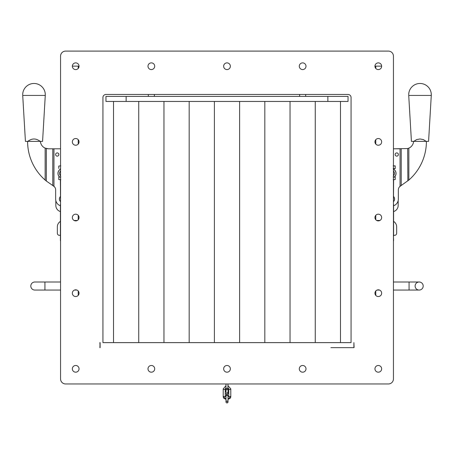 <?xml version="1.0" encoding="UTF-8"?>
<svg xmlns="http://www.w3.org/2000/svg" width="454" height="454" viewBox="0 0 454 454"><rect width="100%" height="100%" fill="white"/><g stroke="black" fill="none" stroke-linecap="round" stroke-linejoin="round"><path stroke-width="0.68" d="M60.388 179.727L60.564 204.306M60.564 239.508A2.401 2.401 0 0 0 60.416 240.336L60.416 204.306M60.416 240.336A2.401 2.401 0 0 0 60.564 241.159A2.401 2.401 0 0 1 60.416 240.336L60.564 236.33M58.787 168.428L58.787 166.039L60.802 165.875M60.564 165.875L58.787 166.039M60.802 179.727L58.787 179.557L58.787 177.003L60.002 177.003M58.787 177.168L60.802 177.003M58.787 179.557L60.564 179.727M60.564 169.16A4.807 4.807 0 0 0 59.639 177.003M60.564 171.039A3.269 3.269 0 0 0 60.564 175.766M393.612 179.727L393.436 204.306M409.071 281.996L419.156 281.996A4.035 4.035 0 0 1 423.19 286.031A4.035 4.035 0 0 1 419.156 290.066A4.035 4.035 0 0 1 415.121 286.031A4.035 4.035 0 0 1 419.156 281.996A4.035 4.035 0 0 1 423.19 286.031A4.035 4.035 0 0 1 419.156 290.066L409.071 290.066L409.071 281.996L393.436 281.996L393.436 241.159A2.401 2.401 0 0 0 393.584 240.336L393.436 236.33M393.436 168.599L395.213 168.599L395.213 165.875L393.436 165.875M395.213 168.428L393.198 168.599M393.198 165.875L395.213 166.039M393.436 169.16A4.807 4.807 0 0 1 394.361 177.003L393.436 177.003L395.213 177.003L395.213 179.557L393.198 179.727M393.436 179.727L395.213 179.557M393.198 177.003L395.213 177.168M394.361 177.003L393.998 177.003M393.436 171.039A3.269 3.269 0 0 1 393.436 175.766M426.175 141.376L428.576 141.376L431.283 95.436L408.725 95.436L411.426 141.376L413.827 141.376L416.619 139.599L420.001 138.969L423.383 139.599L426.175 141.376L413.827 141.376M426.408 141.376L426.408 141.376A51.37 51.37 0 0 1 408.855 180.039L400.048 186.322A4.614 4.614 0 0 0 398.351 189.891L398.351 199.022A7.173 7.173 0 0 1 393.584 205.781M393.612 196.588A3.445 3.445 0 0 1 393.612 201.457M400.598 185.936L399.418 186.946A4.614 4.614 0 0 0 398.351 189.891L398.351 199.022M407.862 180.891L407.681 148.543L408.855 148.129A7.945 7.945 0 0 0 413.583 141.376M401.205 185.578L400.695 185.879M54.582 148.804L60.513 148.804A11.271 11.271 0 0 1 60.564 148.804L60.564 56.143A5.045 5.045 0 0 1 65.609 51.098L388.391 51.098A5.045 5.045 0 0 1 393.436 56.143L393.436 148.804A11.271 11.271 0 0 1 393.487 148.804L399.418 148.804M393.487 148.804L407.681 148.543M393.612 169.183A4.869 4.869 0 0 1 394.458 177.003M398.379 154.519A1.612 1.612 0 0 1 395.956 155.915A1.612 1.612 0 0 1 395.956 153.123A1.612 1.612 0 0 1 398.379 154.519M40.173 141.376L27.825 141.376C31.939 138.209 36.053 138.209 40.173 141.376L42.574 141.376L45.275 95.436L22.717 95.436L25.424 141.376L27.825 141.376M27.592 141.376L27.592 141.376A51.37 51.37 0 0 0 45.145 180.039L46.138 180.891M40.417 141.376A7.945 7.945 0 0 0 45.145 148.129L48.345 148.804L60.513 148.804M60.388 201.457A3.445 3.445 0 0 1 60.388 196.588M53.305 185.879L46.319 181.044L46.319 148.543L48.345 148.804M54.582 186.946L53.402 185.936M60.416 205.781A7.173 7.173 0 0 1 55.649 199.022L55.649 189.891A4.614 4.614 0 0 0 53.952 186.322L52.778 185.567L52.778 148.804M59.542 177.003A4.869 4.869 0 0 1 60.388 169.183M55.621 154.519A1.612 1.612 0 0 1 58.044 153.123A1.612 1.612 0 0 1 58.044 155.915A1.612 1.612 0 0 1 55.621 154.519M126.133 96.396L105.958 96.396L105.958 101.441L126.133 101.441L126.133 96.396L327.867 96.396L327.867 101.441L348.042 101.441L348.042 96.396L327.867 96.396M327.867 101.441L126.133 101.441M102.933 342.611L351.067 342.611L351.067 97.497A3.025 3.025 0 0 0 348.042 94.472L105.958 94.472A3.025 3.025 0 0 0 102.933 97.497L102.933 342.611L113.523 342.611L113.523 101.441M290.044 342.611L290.044 101.441M239.61 342.611L239.61 101.441M189.176 342.611L189.176 101.441M138.737 342.611L138.737 101.441M299.629 96.396L299.629 94.472M148.322 96.396L148.322 94.472M351.067 342.611L340.477 342.611L340.477 101.441M419.156 290.066L393.436 290.066L393.436 378.925A5.045 5.045 0 0 1 388.391 383.965L228.01 383.965L227.863 388.204M227.823 389.311A1.01 0.46 0 0 1 228.01 389.572L228.01 387.847A1.01 0.687 0 0 1 227 388.533A1.01 0.687 0 0 1 225.99 387.847L225.99 383.965L65.609 383.965A5.045 5.045 0 0 1 60.564 378.925L60.564 290.066L44.929 290.066L44.929 281.996L60.564 281.996L60.564 241.159M99.903 347.656L100.107 342.611L99.903 347.656M330.898 347.656L353.893 347.656L353.893 342.611L354.097 347.452M374.953 66.136L381.655 66.136M77.316 220.468L74.076 220.468L76.811 220.695M60.416 221.399A6.407 6.407 0 0 0 57.34 226.875L57.34 233.277A2.049 2.049 0 0 0 60.416 235.047M57.34 226.875L57.34 233.277M34.844 281.996A4.035 4.035 0 0 0 30.81 286.031A4.035 4.035 0 0 0 34.844 290.066L44.929 290.066L34.844 290.066A4.035 4.035 0 0 1 30.81 286.031A4.035 4.035 0 0 1 34.844 281.996L60.564 281.996M79.047 66.136L72.345 66.136M393.584 211.57A6.407 6.407 0 0 0 398.175 205.429L398.175 200.617M55.825 200.617L55.825 205.429A6.407 6.407 0 0 0 60.416 211.57M388.391 383.965L65.609 383.965M65.609 51.098L388.391 51.098M381.655 293.182A3.354 3.354 0 0 1 376.627 296.087A3.354 3.354 0 0 1 376.627 290.282A3.354 3.354 0 0 1 381.655 293.182M306.002 66.227A3.354 3.354 0 0 1 300.974 69.133A3.354 3.354 0 0 1 300.974 63.322A3.354 3.354 0 0 1 306.002 66.227M306.002 368.835A3.354 3.354 0 0 1 300.974 371.741A3.354 3.354 0 0 1 300.974 365.935A3.354 3.354 0 0 1 306.002 368.835M79.047 293.182A3.354 3.354 0 0 1 74.019 296.087A3.354 3.354 0 0 1 74.019 290.282A3.354 3.354 0 0 1 79.047 293.182M381.655 141.881A3.354 3.354 0 0 1 376.627 144.781A3.354 3.354 0 0 1 376.627 138.975A3.354 3.354 0 0 1 381.655 141.881M381.655 217.534A3.354 3.354 0 0 1 376.627 220.434A3.354 3.354 0 0 1 376.627 214.629A3.354 3.354 0 0 1 381.655 217.534M230.354 368.835A3.354 3.354 0 0 1 225.326 371.741A3.354 3.354 0 0 1 225.326 365.935A3.354 3.354 0 0 1 230.354 368.835M154.701 368.835A3.354 3.354 0 0 1 149.672 371.741A3.354 3.354 0 0 1 149.672 365.935A3.354 3.354 0 0 1 154.701 368.835M79.047 217.534A3.354 3.354 0 0 1 74.019 220.434A3.354 3.354 0 0 1 74.019 214.629A3.354 3.354 0 0 1 79.047 217.534M79.047 141.881A3.354 3.354 0 0 1 74.019 144.781A3.354 3.354 0 0 1 74.019 138.975A3.354 3.354 0 0 1 79.047 141.881M154.701 66.227A3.354 3.354 0 0 1 149.672 69.133A3.354 3.354 0 0 1 149.672 63.322A3.354 3.354 0 0 1 154.701 66.227M230.354 66.227A3.354 3.354 0 0 1 225.326 69.133A3.354 3.354 0 0 1 225.326 63.322A3.354 3.354 0 0 1 230.354 66.227M79.047 368.835A3.354 3.354 0 0 1 74.019 371.741A3.354 3.354 0 0 1 74.019 365.935A3.354 3.354 0 0 1 79.047 368.835M381.655 368.835A3.354 3.354 0 0 1 376.627 371.741A3.354 3.354 0 0 1 376.627 365.935A3.354 3.354 0 0 1 381.655 368.835M381.655 66.227A3.354 3.354 0 0 1 376.627 69.133A3.354 3.354 0 0 1 376.627 63.322A3.354 3.354 0 0 1 381.655 66.227M79.047 66.227A3.354 3.354 0 0 1 74.019 69.133A3.354 3.354 0 0 1 74.019 63.322A3.354 3.354 0 0 1 79.047 66.227M393.436 56.143L393.436 378.925M60.564 378.925L60.564 56.143M99.903 342.611L100.107 347.656L100.107 342.611M379.538 290.066L377.07 290.066M379.924 220.468L376.684 220.468M396.66 226.875L396.66 233.277L396.66 226.875A6.407 6.407 0 0 0 393.584 221.399M393.584 235.047A2.049 2.049 0 0 0 396.66 233.277M230.723 396.683A1.01 0.846 180 0 1 230.785 396.972L230.785 396.087A1.01 0.55 180 0 1 229.775 396.637A1.01 0.55 180 0 1 228.765 396.087L228.765 388.896A1.01 0.55 180 0 0 229.775 389.447A1.01 0.55 180 0 0 230.785 388.896L228.01 385.684M225.99 385.684L223.215 388.896A1.01 0.55 180 0 0 224.225 389.447A1.01 0.55 180 0 0 225.235 388.896L225.235 396.087A1.01 0.55 0 0 1 224.225 396.637A1.01 0.55 0 0 1 223.215 396.087L223.215 396.972A1.01 0.846 0 0 1 223.277 396.683M393.436 198.109A2.435 2.435 0 0 1 393.612 199.022M408.855 148.129L408.855 180.039M401.223 148.804L401.223 185.567M400.048 186.322L400.048 148.804M45.145 148.129L45.145 180.039M60.564 198.109A2.435 2.435 0 0 0 60.388 199.022M53.952 186.322L53.952 148.804M375.781 295.395L375.781 290.974M375.781 219.742L375.781 215.321M375.781 144.088L375.781 139.673M375.781 68.435L375.781 66.136M78.219 66.136L78.219 68.435M78.219 139.673L78.219 144.088M78.219 215.321L78.219 219.742M78.219 290.974L78.219 295.395M225.235 396.087L225.99 397.165L225.99 396.376L225.99 401.915A1.01 1.004 180 0 0 227 402.925A1.01 1.004 180 0 0 228.01 401.915L228.01 395.928A1.01 1.004 180 0 0 227 394.918A1.01 1.004 180 0 0 225.99 395.928L225.99 396.376A1.01 1.004 -0 0 1 227 395.372A1.01 1.004 -0 0 1 228.01 396.376L228.01 395.922C227.585 394.611 226.915 394.611 225.99 395.922M226.137 388.204L225.99 389.572A1.01 0.46 0 0 1 226.177 389.311M60.388 169.263L60.388 168.599M393.612 168.599L393.612 169.263M393.584 204.306L393.584 236.33M431.232 96.021A11.299 11.299 0 0 0 420.001 83.474A11.299 11.299 0 0 0 408.708 94.772M45.224 96.021A11.299 11.299 0 0 0 33.999 83.474A11.299 11.299 0 0 0 22.7 94.772M315.263 342.611L315.263 101.441M264.824 342.611L264.824 101.441M214.39 342.611L214.39 101.441M163.956 342.611L163.956 101.441M305.678 96.396L305.678 94.472M154.371 96.396L154.371 94.472M74.462 290.066L76.93 290.066M225.99 388.732C226.41 390.037 227.079 390.037 228.01 388.732M225.235 388.896L225.99 387.824M228.01 387.824L228.765 388.896M228.01 399.304L230.785 396.087L230.785 388.896M225.99 399.304L223.215 396.087L223.215 388.896M228.765 396.087L228.01 397.165M225.99 401.467L225.99 399.406L223.663 398.198L223.215 396.972M228.01 401.915L228.01 401.467M227 400.91L228.01 401.921C227.068 403.226 226.398 403.226 225.99 401.921L227 400.91M225.235 390.054L225.99 389.867M228.01 389.867L228.765 390.054M225.235 392.341L225.99 391.933M228.01 391.933L228.765 392.341M230.785 396.972L230.331 398.203L228.01 399.406M228.01 392.091L228.01 393.607L227 392.596L225.99 393.607C226.398 394.912 227.074 394.912 228.01 393.607L228.01 389.572M225.99 392.091L225.99 389.572"/></g></svg>
